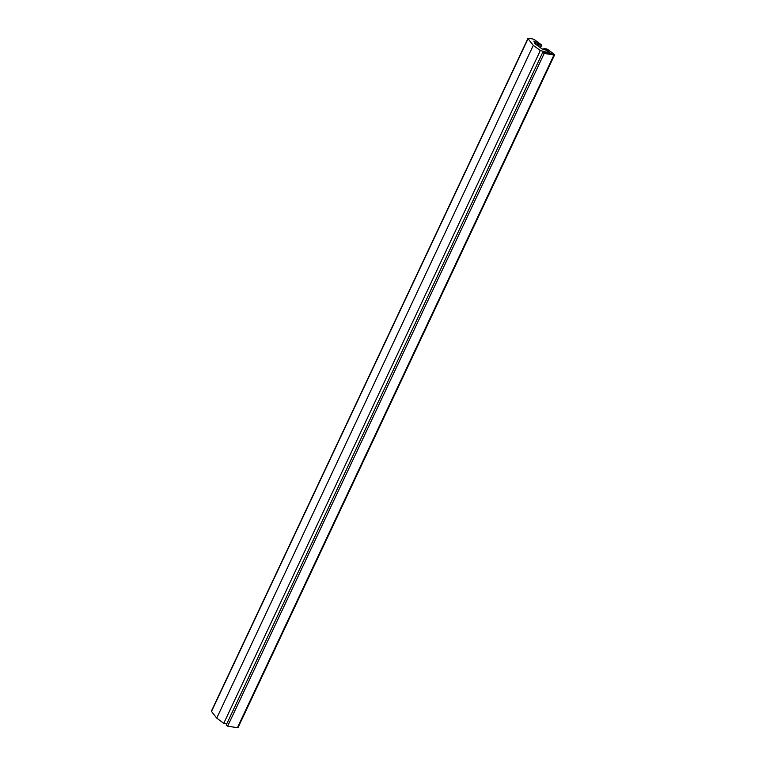 <?xml version="1.0" encoding="UTF-8"?>
<svg xmlns="http://www.w3.org/2000/svg" width="766" height="766" viewBox="0 0 766 766"><rect width="100%" height="100%" fill="white"/><g stroke="black" fill="none" stroke-linecap="round" stroke-linejoin="round"><path stroke-width="1.15" d="M546.886 50.748L549.241 52.117L546.886 50.748M533.787 41.086L536.143 42.456L533.787 41.086M543.984 48.459L547.384 49.215L554.029 54.118A2.298 0.555 -154.8 0 1 554.603 54.865A2.298 0.555 -154.8 0 1 553.981 54.96L544.205 53.428L542.749 52.347L552.343 54.415L550.687 53.199L540.327 50.566L533.289 45.376L528.071 38.702A2.298 0.555 -154.8 0 1 527.966 38.396A2.298 0.555 -154.8 0 1 528.588 38.3L532.15 38.855A2.298 0.555 -154.8 0 1 535.108 40.167L541.753 45.07L539.13 44.888L537.655 43.796L539.159 44.026L538.192 43.308L534.582 42.743L534.544 43.384L542.06 48.938L547.939 50.499L543.984 48.459L543.467 49.56M542.749 52.347L226.181 725.096L227.636 726.168L237.412 727.7A2.298 0.555 25.2 0 0 238.035 727.604L554.603 54.865M227.636 726.168L544.205 53.428M550.275 54.089L550.687 53.199M547.7 53.467L548.025 52.787M546.598 53.294L547.106 52.212M544.923 52.883L545.363 51.944M543.467 52.461L544.08 51.15M527.966 38.396L211.397 711.135A2.298 0.555 25.2 0 0 211.502 711.451L216.721 718.115L223.758 723.305L540.327 50.566M223.758 723.305L226.803 723.784M216.721 718.115L533.289 45.376M540.48 47.77L541.753 45.07M540.269 47.616L541.39 45.232M538.469 46.286L539.13 44.888M536.995 45.194L537.655 43.796M537.943 43.834L538.192 43.308M546.723 50.317L546.972 49.79M545.22 50.077L545.469 49.551M237.412 727.7L553.981 54.96M211.502 711.451L528.071 38.702"/></g></svg>
